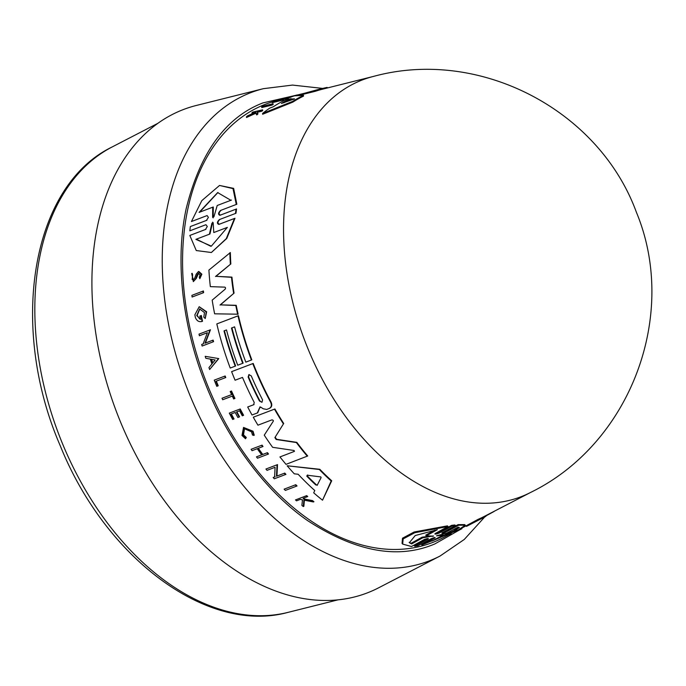 <?xml version="1.0" encoding="UTF-8"?>
<svg xmlns="http://www.w3.org/2000/svg" width="686" height="686" viewBox="0 0 686 686"><rect width="100%" height="100%" fill="white"/><g stroke="black" fill="none" stroke-linecap="round" stroke-linejoin="round"><path stroke-width="1.03" d="M294.748 95.568L262.927 102.909C225.703 117.212 200.106 152.524 186.138 208.853C174.347 263.647 183.891 329.82 204.694 381.905C224.639 434.341 262.249 489.118 307.722 520.7C355.794 551.853 398.18 559.596 434.873 543.921L458.368 530.595M273.122 103.732L273.131 104.504A232.322 152.721 69.3 0 0 271.99 105.112L261.735 107.556L261.726 106.784A234.286 154.016 -110.7 0 1 262.867 106.184L273.122 103.732A233.017 153.175 -110.7 0 0 271.982 104.341L271.99 105.112M253.606 113.104L252.011 113.473L252.002 112.658A234.286 154.016 -110.7 0 1 252.868 112.075L262.618 109.82A233.077 153.218 -110.7 0 0 261.752 110.412L257.987 111.278A233.54 153.527 -110.7 0 0 257.07 111.921L257.842 113.241A233.077 153.218 -110.7 0 0 256.753 114.082L255.809 112.427L246.497 116.671A234.286 154.016 69.3 0 1 247.612 115.814L255.458 112.29M262.618 109.82L262.627 110.635A232.383 152.764 69.3 0 0 261.76 111.226L257.996 112.092A232.854 153.072 69.3 0 0 257.421 112.495M257.842 113.241L257.85 114.082A232.383 152.764 69.3 0 0 256.761 114.931L255.818 113.25L246.506 117.512L246.497 116.671M289.826 97.515L283.618 99.29M283.61 98.99L283.618 99.727A232.322 152.721 69.3 0 0 282.478 100.182L272.222 102.686L272.213 101.948A234.286 154.016 -110.7 0 1 273.362 101.502L287.082 97.506L279.648 99.35A234.286 154.016 -110.7 0 1 280.806 98.998L291.061 96.452L276.398 100.756L283.61 98.99A233.017 153.175 69.3 0 0 282.469 99.436L272.213 101.948M287.228 98.57A232.202 152.644 -110.7 0 1 294.38 95.851L303.495 95.354L303.504 96.117A229.073 150.586 69.3 0 0 292.888 102.094L262.627 114.262L262.618 113.413A232.202 152.644 -110.7 0 1 269.744 108.122L273.345 106.742A231.911 152.455 -110.7 0 1 288.326 98.544L287.228 99.033M467.783 525.725L478.674 519.851A229.759 151.04 69.3 0 0 484.573 517.038L466.523 526.376L466.051 525.853L478.185 519.311A229.073 150.586 69.3 0 0 484.29 516.412L530.81 492.342A222.993 146.59 69.3 0 1 530.724 492.385A222.993 146.59 69.3 0 1 305.845 343.437A222.993 146.59 69.3 0 1 373.476 76.42A222.993 146.59 69.3 0 1 373.561 76.395L322.763 89.12A229.073 150.586 69.3 0 0 315.38 91.272L298.65 95.414M205.937 229.313L189.825 235.452L205.466 229.501L207.301 226.491L205.903 224.708L189.842 230.822L190.331 226.56L206.975 220.215M190.331 226.56L206.426 220.438L208.407 217.376L207.112 215.567L191.437 221.535L201.821 200.629L219.529 185.452L233.643 188.376L236.85 204.231L220.6 210.431C218.157 212.806 217.925 214.435 219.897 215.31L236.001 209.179L235.752 211.322L235.444 213.475L219.357 219.589C216.982 221.955 216.819 223.567 218.851 224.416L234.449 218.482L226.277 238.651L211.382 252.508L196.265 250.544L189.825 235.452M221.166 210.208C218.714 212.583 218.474 214.204 220.446 215.087L236.559 208.956L235.984 213.252L235.444 213.475M219.897 219.374C217.522 221.741 217.351 223.344 219.383 224.193L234.981 218.259L226.783 238.436L211.382 252.508M191.891 295.357L203.416 290.967A232.383 152.764 69.3 0 0 203.622 292.639L192.106 297.021A234.346 154.058 -110.7 0 1 191.891 295.357L202.97 291.147A233.077 153.218 69.3 0 0 203.176 292.819M198.606 273.285L196.247 278.507L193.341 281.62L191.703 273.491L192.166 274.915L192.637 274.726L192.166 279.545M191.703 273.491L192.166 273.294L192.637 274.726M192.166 274.915L193.186 279.982L194.695 278.207L196.205 274.134L198.348 271.647L198.811 271.45L201.873 274.211L199.84 278.67L199.249 277.255L200.089 274.897L198.374 273.354L197.165 274.786L195.784 278.696L193.341 281.62M205.2 356.326L218.783 358.589L209.633 369.514A234.346 154.058 -110.7 0 1 208.956 367.593L211.931 363.923A233.917 153.767 -110.7 0 1 210.31 359.104L205.817 358.272A234.346 154.058 -110.7 0 1 205.2 356.326L218.783 358.589M199 334.133L210.456 329.769L205.38 343.043L213.132 340.102A232.383 152.764 69.3 0 0 213.578 341.671L202.13 346.036A234.346 154.058 -110.7 0 1 201.684 344.458L203.125 343.918L207.386 332.71L199.394 335.746A234.346 154.058 -110.7 0 1 199 334.133L210.027 329.94L204.96 343.214L212.711 340.273A233.077 153.218 69.3 0 0 213.149 341.851M201.684 344.458L203.545 343.737M199.214 306.719L206.649 311.778L205.234 318.501L203.811 317.155L204.497 312.61L199.626 308.974L196.736 315.56L200.466 319.402A233.84 153.724 69.3 0 1 199.806 316.092L200.912 315.671A233.712 153.638 -110.7 0 0 202.078 321.434C199.06 322.249 196.831 320.962 195.381 317.558A234.346 154.058 69.3 0 1 194.867 314.788L199.214 306.719L206.212 311.959L205.234 318.501M199.849 308.897L197.165 315.389L199.626 318.93M199.806 316.092L201.35 315.5A233.026 153.184 69.3 0 0 202.507 321.254L202.078 321.434M224.433 330.712A230.942 151.812 69.3 0 0 235.65 365.99L230.23 368.056A232.202 152.644 -110.7 0 1 216.819 323.921L238.016 315.869A229.759 151.04 69.3 0 0 251.402 360.013L245.811 362.139A230.41 151.46 -110.7 0 1 234.595 326.853L231.482 328.037A230.77 151.7 69.3 0 0 242.698 363.323L237.725 365.209A231.345 152.078 -110.7 0 1 226.5 329.932L224.005 330.875A231.628 152.266 69.3 0 0 235.229 366.161M216.819 323.921L238.445 315.689A229.073 150.586 69.3 0 0 251.822 359.841L251.402 360.013M231.911 327.874A230.076 151.246 69.3 0 0 243.118 363.151L242.698 363.323M230.35 252.559A229.073 150.586 69.3 0 0 230.839 263.93L215.961 276.321L231.945 277.118A229.073 150.586 69.3 0 0 234.063 293.119L220.429 304.867L236.224 305.313A229.073 150.586 69.3 0 0 238.111 314.197L214.624 313.811A232.202 152.644 -110.7 0 1 212.18 300.142L225.197 289.149L225.608 287.94L224.931 287.142L210.345 286.645A232.202 152.644 -110.7 0 1 208.904 270.087L230.35 252.559M272.608 101.794A234.526 154.17 69.3 0 0 206.014 381.373A234.526 154.17 69.3 0 0 442.607 537.978L449.784 534.257L450.265 534.788L449.424 534.454M260.071 406.935L257.722 412.826L252.028 414.987A232.202 152.644 69.3 0 1 247.697 407.004L253.691 404.723L254.223 402.433A231.345 152.086 -110.7 0 1 242.51 377.403L235.084 380.224A232.202 152.644 -110.7 0 1 231.611 371.649L253.203 363.443A229.073 150.586 69.3 0 0 271.021 401.979C272.376 404.963 271.879 407.09 269.538 408.341L269.255 408.462M275.326 437.428L276.621 439.306L276.175 439.486L274.88 437.608L283.704 423.485A229.073 150.586 69.3 0 1 274.915 408.985L253.28 417.217A232.202 152.644 -110.7 0 0 257.953 425.183L272.033 419.832L273.234 420.364L273.294 421.221L264.256 435.164A232.202 152.644 -110.7 0 0 272.634 447.315L294.14 450.496L294.054 451.517L279.931 456.953L294.491 451.337M198.348 271.647L201.401 274.4L199.84 278.67M244.525 428.579L243.521 434.855L246.308 437.479L245.871 437.659L243.084 435.035L244.302 428.664L251.513 431.828L252.474 435.01L253.811 435.413L252.602 431.417L243.539 427.429L241.995 435.447L245.511 438.748L245.871 437.659M243.539 427.429L253.04 431.237L254.249 435.233L253.811 435.413M442.753 532.447L458.137 524.619L458.677 525.21L465.254 525.184L458.197 530.021L421.907 544.976L434.761 538.073L434.384 537.661M434.221 537.481L421.367 544.384L421.907 544.976M445.3 531.53L445.831 532.122C442.787 533.322 441.587 533.519 442.247 532.713L441.818 533.151M435.378 533.434L438.448 532.525L439.006 533.142C435.902 534.274 434.641 534.394 435.25 533.511L434.847 533.982M438.448 532.525L451.611 525.347L454.887 524.962L455.444 525.57L442.247 532.713M263.381 88.674L196.29 105.473A258.579 169.982 69.3 0 0 117.769 415.133A258.579 169.982 69.3 0 0 378.629 587.808L440.06 556.029A250.553 164.709 69.3 0 1 430.954 560.213A250.553 164.709 69.3 0 1 187.295 388.713A250.553 164.709 69.3 0 1 248.941 93.382A250.553 164.709 69.3 0 1 263.381 88.674L292.519 85.081L322.729 88.417M317.378 485.131L315.774 484.933A231.345 152.078 -110.7 0 1 306.805 476.178L307.208 475.209L320.842 476.924L321.091 477.636L317.164 485.328M294.483 98.904L281.406 103.475A231.345 152.078 -110.7 0 1 289.475 99.041L294.526 98.853M433.355 535.929L422.679 537.833L411.634 543.947L409.379 542.712L415.236 535.526L437.368 529.695L426.323 535.817L433.501 536.143M436.708 535.715L446.732 533.168L457.956 527.174L459.388 527.517L453.909 531.564L431.897 541.074L443.13 535.08L436.57 535.869M436.33 538.707L453.403 531.007L458.934 527.285M257.293 412.998L259.497 408.016L260.68 407.115L263.227 408.77L266.691 409.439L269.538 408.341M247.697 407.004L254.069 404.577M276.621 439.306L296.832 442.367A229.073 150.586 69.3 0 0 307.722 455.984L285.993 464.362L279.931 456.953M287.142 465.768L319.813 469.293A229.073 150.586 69.3 0 0 331.715 480.775L322.523 500.197A232.202 152.644 -110.7 0 1 313.691 492.814L314.78 490.516A231.911 152.455 -110.7 0 1 298.144 474.249L294.294 473.829A232.202 152.644 -110.7 0 1 287.142 465.768L319.316 469.49A229.759 151.04 69.3 0 0 331.184 480.989L322.523 500.197M273.165 477.507L274.614 476.959L275.077 467.295L267.034 470.347A234.286 154.016 -110.7 0 1 265.936 469.027L277.513 464.611L276.947 476.058L284.776 473.083A232.322 152.721 69.3 0 0 285.933 474.369L274.314 478.794A234.286 154.016 -110.7 0 1 273.165 477.507L275.095 476.761M262.052 445.12A232.383 152.764 69.3 0 0 263.012 446.5L262.567 446.68A233.077 153.218 -110.7 0 1 261.606 445.3L251.085 449.304L261.606 445.3M258.33 448.292A232.923 153.124 69.3 0 0 262.772 454.449L267.471 452.666A232.383 152.764 69.3 0 0 268.483 454.021L257.49 458.214A234.286 154.016 -110.7 0 1 256.478 456.85L261.692 454.869A233.686 153.621 -110.7 0 1 257.259 448.704L252.045 450.685A234.286 154.016 -110.7 0 1 251.085 449.304M256.478 456.85L262.146 454.681M231.354 413.941A233.489 153.493 69.3 0 0 234.037 418.94L232.683 419.463A234.286 154.016 -110.7 0 1 229.296 413.118L239.783 409.139A233.077 153.218 -110.7 0 0 243.17 415.484L242.287 415.819A233.18 153.287 69.3 0 1 239.594 410.803L236.473 411.994A233.54 153.518 -110.7 0 0 239.157 417.002L237.87 417.491A233.686 153.621 69.3 0 1 235.187 412.483L230.925 414.104A234.175 153.947 69.3 0 0 233.609 419.112M229.296 413.118L240.211 408.967A232.383 152.764 69.3 0 0 243.599 415.304L243.17 415.484M236.902 411.832A232.846 153.072 69.3 0 0 239.585 416.831L239.157 417.002M304.421 499.897L303.855 506.328L303.298 506.551A234.286 154.016 69.3 0 1 301.891 505.402L302.475 499.828L300.305 499.391L296.524 500.831A234.286 154.016 -110.7 0 1 295.495 499.914L306.693 495.644A232.383 152.764 69.3 0 0 307.74 496.553L307.199 496.767A233.077 153.218 -110.7 0 1 306.162 495.858L306.693 495.644M303.624 498.13A232.854 153.072 69.3 0 0 304.73 499.082L312.55 500.617A232.383 152.764 69.3 0 0 313.931 501.74L313.373 501.963A233.077 153.218 -110.7 0 1 312.001 500.84L304.19 499.297A233.54 153.527 -110.7 0 1 303.075 498.336L307.199 496.767M246.308 437.479L245.511 438.748M222.007 398.249L231.602 394.604A233.18 153.287 -110.7 0 1 230.196 391.509L231.499 391.003A232.383 152.764 69.3 0 0 234.955 398.455L233.652 398.96A233.18 153.287 -110.7 0 1 232.297 396.096L222.701 399.741A234.286 154.016 -110.7 0 1 222.007 398.249L232.022 394.433M216.339 381.133A233.48 153.484 69.3 0 0 218.234 385.772L217.814 385.944A234.166 153.938 -110.7 0 1 215.91 381.296L225.771 377.54A232.383 152.764 69.3 0 1 225.154 375.988L224.734 376.16A233.077 153.218 69.3 0 0 225.351 377.703M217.814 385.944L216.776 386.338A234.286 154.016 -110.7 0 1 214.255 380.138L225.154 375.988M296.532 486.16L285.359 490.404A234.286 154.016 -110.7 0 1 284.107 489.161L295.786 484.71A232.322 152.721 69.3 0 0 297.038 485.954L296.532 486.16A233.017 153.175 -110.7 0 1 295.28 484.908L295.786 484.71M449.784 534.257L451.114 533.579M435.207 537.661L434.761 538.073C435.447 537.318 434.264 537.515 431.202 538.69L417.997 545.816L414.807 546.296L414.25 545.679L427.429 538.519M428.407 538.682L427.987 539.136C428.621 538.296 427.369 538.424 424.257 539.53L411.471 546.519L402.673 544.101L402.056 543.415L402.493 538.21L414.138 531.993L447.435 525.862L448.018 526.496L435.25 533.502M458.137 524.619L464.748 524.627L465.254 525.184M296.832 442.367L296.378 442.556A229.759 151.04 69.3 0 0 307.251 456.173M276.175 439.486L296.378 442.556M283.704 423.485L274.88 437.608M274.915 408.985L274.486 409.156A229.759 151.04 69.3 0 0 283.267 423.665M253.28 417.217L274.486 409.156M236.224 305.313L235.795 305.484A229.759 151.04 69.3 0 0 237.673 314.368M220.429 304.867L235.795 305.484M234.063 293.119L219.992 305.047M231.945 277.118L231.491 277.298A229.759 151.04 69.3 0 0 233.617 293.299M215.961 276.321L231.491 277.298M230.839 263.93L215.498 276.509M229.87 252.757A229.759 151.04 69.3 0 0 230.367 264.127M259.925 407.836L259.497 408.016M259.84 406.987L260.68 407.115M269.109 408.522C271.45 407.27 271.948 405.152 270.593 402.159A229.759 151.04 69.3 0 1 252.782 363.614L253.203 363.443M231.611 371.649L252.782 363.614M238.445 315.689L238.016 315.869M331.715 480.775L331.184 480.989M319.813 469.293L319.316 469.49M201.35 315.5L200.912 315.671M284.776 473.083L284.296 473.271A233.017 153.175 69.3 0 0 285.445 474.566M276.947 476.058L284.296 473.271M277.513 464.611L277.041 464.799L276.467 476.247M265.936 469.027L277.041 464.799M210.456 329.769L210.027 329.94M218.362 358.761L209.633 369.514M262.772 454.449L262.318 454.629A233.617 153.57 69.3 0 1 257.876 448.464L262.567 446.68M267.471 452.666L267.017 452.846A233.077 153.218 69.3 0 0 268.029 454.209M262.318 454.629L267.017 452.846M240.211 408.967L239.783 409.139M303.298 506.551L303.881 500.111L313.373 501.963M312.55 500.617L312.001 500.84M304.73 499.082L304.19 499.297M295.495 499.914L306.162 495.858M231.499 391.003L231.079 391.174A233.077 153.218 69.3 0 0 234.535 398.626M230.196 391.509L231.079 391.174M214.255 380.138L224.734 376.16M203.416 290.967L202.97 291.147M284.107 489.161L295.28 484.908M234.981 218.259L234.449 218.482M236.559 208.956L236.001 209.179M219.529 185.452L233.008 188.616L236.284 204.462M316.7 89.926L295.623 95.688M315.38 91.272L315.371 90.552L295.623 95.44M327.153 88.014L327.145 87.422A229.759 151.04 69.3 0 0 322.549 88.46A229.759 151.04 69.3 0 0 315.371 90.552M292.888 102.094L292.879 101.288L262.618 113.413M303.495 95.354A229.759 151.04 69.3 0 0 292.879 101.288M282.478 100.182L282.469 99.436M291.07 97.035L291.061 96.452M297.149 94.96L291.061 96.494M255.818 113.25L255.809 112.427M256.761 114.931L256.753 114.082M257.996 112.092L257.987 111.278M261.76 111.226L261.752 110.412M255.458 111.861L252.002 112.658M271.982 104.341L261.726 106.784M478.674 519.851L478.185 519.311M493.646 511.567L493.74 511.67A229.759 151.04 69.3 0 0 494.717 511.019M485.594 516.095L493.74 511.67M485.371 515.855L485.842 516.369A229.759 151.04 69.3 0 1 484.573 517.038M451.568 534.111L451.088 533.588M458.334 530.612L461.961 528.649L461.558 528.203M445.84 532.122L458.677 525.21M451.611 525.347L452.177 525.965L455.444 525.57M439.014 533.142L452.177 525.965M402.673 544.101L403.154 538.93L414.781 532.722L448.018 526.496M414.807 546.296L427.987 539.136L427.515 538.613M262.575 399.852L262.001 402.253L259.462 401.036A230.77 151.709 -110.7 0 1 248.152 377.077L248.881 374.607L251.265 375.894A230.419 151.469 69.3 0 0 262.575 399.852M215.138 359.987L212.437 363.297A233.84 153.724 -110.7 0 1 211.074 359.25L215.138 359.987M213.174 217.865L212.626 217.239L212.72 207.206L199.086 212.403L217.659 192.586L230.873 200.295L217.222 205.491L213.921 216.75L212.626 217.239L213.183 217.016L213.303 206.975L212.72 207.206M227.349 227.383L211.357 246.145L195.87 239.354L209.436 234.192L211.897 223.267L213.166 222.787L213.783 232.545L227.349 227.383M212.617 222.17L213.166 222.787M249.095 374.539L248.572 376.906A230.084 151.254 69.3 0 0 259.883 400.864L261.332 402.099M307.705 475.004L307.302 475.973A230.65 151.623 69.3 0 0 316.297 484.719L317.018 485.113M211.588 359.335A233.154 153.27 69.3 0 0 212.78 362.885M199.086 212.403L213.303 206.975M217.222 205.491L231.456 200.063M217.976 192.466L199.66 212.163M209.436 234.192L209.95 233.986L212.437 223.053L211.897 223.267M196.393 239.157L210.859 246.308M293.256 99.479L289.483 99.804A230.65 151.623 69.3 0 0 283.79 102.857M411.634 543.947L411.043 543.303L422.096 537.189L422.679 537.833M430.354 536.075L422.096 537.189M426.323 535.817L425.74 535.166L434.761 530.158M409.122 542.36L411.043 543.303M443.13 535.08L442.607 534.505L441.055 534.677M290.152 611.843A13.729 9.535 -78.2 0 0 290.813 611.672M197.628 274.597L197.165 274.786M157.9 123.3L112.118 146.976A249.49 164.014 69.3 0 0 58.379 433.243A249.49 164.014 69.3 0 0 288.051 612.366L338.052 599.838M271.021 401.979L270.593 402.159M196.247 278.507L195.784 278.696M219.383 224.193L218.851 224.416M220.446 215.087L219.897 215.31M315.774 484.933L316.297 484.719M307.302 475.973L306.805 476.178M290.924 99.324L290.915 98.57M289.483 99.804L289.475 99.041M432.3 536.503L431.871 536.032M484.728 516.961L464.285 539.445L440.06 556.029M373.476 76.42C479.077 47.488 598.861 109.554 636.394 212.257C678.994 314.763 630.588 443.568 530.724 492.385M466.926 525.399L462.064 527.911M454.912 531.701L455.333 532.165M322.549 88.46L316.349 90.012M112.118 146.976C30.759 186.24 8.764 327.282 60.342 445.977C105.327 557.778 206.983 634.696 288.051 612.366"/></g></svg>
